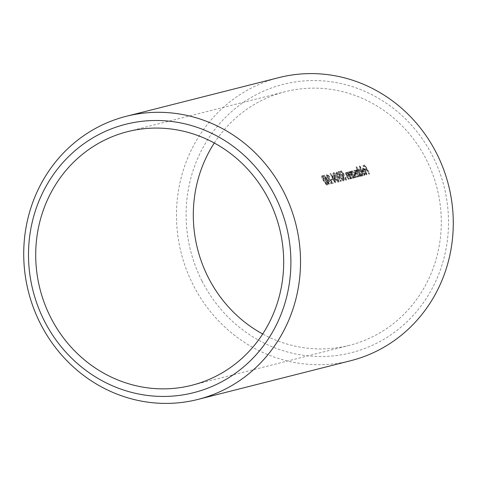 <?xml version="1.0" encoding="UTF-8"?>
<svg xmlns="http://www.w3.org/2000/svg" width="477" height="477" viewBox="0 0 477 477"><rect width="100%" height="100%" fill="white"/><g stroke="black" fill="none" stroke-linecap="round" stroke-linejoin="round"><path stroke-width="0.36" stroke-dasharray="2.38 1.79" d="M324.265 180.282L323.633 180.622C322.476 178.732 322.041 177.438 322.327 176.74L322.959 176.395L322.327 176.74L325.236 180.217C326.375 182.119 326.781 183.436 326.441 184.164L327.073 183.818C327.425 183.12 327.019 181.803 325.869 179.877L322.959 176.395C322.673 177.074 323.108 178.368 324.265 180.282L325.588 182.47L327.127 183.794L326.489 184.14M322.44 175.512C323.615 175.876 324.855 177.313 326.161 179.805L327.824 184.408L327.55 184.736L327.043 184.605L323.978 180.36C322.494 177.897 321.981 176.281 322.44 175.512L321.725 175.888L322.44 175.512M336.941 179.59L338.473 180.92L337.788 181.284L336.303 179.936L334.979 177.748C333.828 175.858 333.393 174.558 333.673 173.861L336.583 177.343C337.728 179.245 338.127 180.556 337.788 181.284L338.426 180.944C338.771 180.24 338.372 178.929 337.221 176.997L334.311 173.521L333.626 173.884L334.311 173.521C334.019 174.2 334.455 175.494 335.617 177.408L336.941 179.59L336.303 179.936M333.793 172.632C334.967 173.002 336.207 174.433 337.507 176.931L339.171 181.528L338.903 181.856L338.39 181.725L335.331 177.48C333.846 175.023 333.334 173.407 333.793 172.632L333.071 173.014L333.793 172.632M341.872 178.338L343.41 179.668L342.778 180.014L341.24 178.684L339.916 176.496C338.765 174.606 338.33 173.312 338.61 172.614L341.52 176.091C342.665 177.993 343.064 179.304 342.724 180.038L343.357 179.692C343.708 178.994 343.303 177.677 342.152 175.751L339.248 172.269L338.563 172.638L339.248 172.269C338.956 172.948 339.391 174.242 340.548 176.156L341.872 178.338L341.24 178.684M338.724 171.386C339.904 171.75 341.138 173.181 342.444 175.679L344.108 180.276L343.834 180.61L343.327 180.479L340.262 176.234C338.777 173.771 338.265 172.155 338.724 171.386L338.008 171.762L338.724 171.386M346.648 179.638L345.783 179.853L343.601 177.116C342.677 175.351 342.486 174.314 343.023 173.992L343.5 174.063L342.003 171.827L340.912 172.102A131.58 124.264 -104.2 0 0 340.381 171.219L341.699 170.885L344.537 175.142L343.583 174.874L343.875 177.009L345.873 179.054L346.034 177.205L346.648 179.638L345.724 180.312L346.01 179.978L345.396 177.551L345.235 179.4L343.237 177.355L342.945 175.214L343.905 175.488L341.061 171.225L339.749 171.559A130.817 123.543 75.8 0 1 340.274 172.447L341.365 172.167L342.862 174.409L342.295 174.379M345.873 179.054L345.235 179.4L345.873 179.054M343.583 174.874L342.856 175.256L343.583 174.874M342.927 174.033L342.391 174.332C341.848 174.648 342.045 175.685 342.969 177.462L345.151 180.199L346.01 179.978M354.846 173.872L354.214 174.212L354.626 177.021L355.258 176.675L354.846 173.872L352.503 171.589L352.968 174.373L355.341 176.639L354.709 176.985M352.968 174.373L352.33 174.713L351.865 171.935L352.503 171.589L351.776 171.964L354.214 174.212M355.943 177.277L355.282 177.45L354.083 176.478A131.58 124.264 75.8 0 1 354.661 177.605L354.375 177.677A131.58 124.264 -104.2 0 0 350.887 171.231L351.173 171.16A131.58 124.264 75.8 0 1 351.841 172.34L352.056 170.808C352.908 170.79 353.934 171.78 355.126 173.789L355.943 177.277L355.043 177.82L354.494 174.129C353.302 172.125 352.276 171.136 351.424 171.148L352.056 170.808L351.424 171.148L351.209 172.68A130.817 123.543 -104.2 0 0 350.535 171.499L350.249 171.577A130.817 123.543 75.8 0 1 353.737 178.022L354.029 177.945A130.817 123.543 -104.2 0 0 353.445 176.818L354.649 177.79L355.311 177.623M362.454 174.856L361.816 175.196L359.527 172.895L359.062 170.11L361.411 172.388L361.816 175.196L362.454 174.856L362.043 172.048L359.7 169.764L358.972 170.146L359.7 169.764L360.165 172.549L362.454 174.856M363.14 175.458L362.478 175.625L361.28 174.654A131.58 124.264 75.8 0 1 361.858 175.78L361.572 175.852A131.58 124.264 -104.2 0 0 356.575 166.861L356.862 166.789A131.58 124.264 75.8 0 1 359.074 170.569L359.253 168.983C360.105 168.965 361.131 169.955 362.323 171.964L362.872 175.655L362.24 175.995L361.691 172.31C360.499 170.301 359.473 169.311 358.621 169.329L359.253 168.983L358.621 169.329L358.436 170.909A130.817 123.543 -104.2 0 0 356.23 167.129L355.937 167.206A130.817 123.543 75.8 0 1 360.934 176.198L361.226 176.126A130.817 123.543 -104.2 0 0 360.642 174.993L361.846 175.965L362.508 175.798M363.683 170.933L363.051 171.279L362.878 169.144L363.516 168.798L363.683 170.933L365.465 170.486L364.458 169.246L363.432 168.834M364.672 168.965L366.127 171.04L366.986 174.481L366.7 174.683L366.068 175.023L366.348 174.826L365.495 171.386L364.04 169.311L362.329 168.405L363.08 168.011L364.672 168.965L364.04 169.311M366.986 174.481L366.294 174.66L364.69 173.157L364.75 172.722L366.324 173.872L365.925 171.267L363.826 171.798L362.854 169.508L363.08 168.011L362.448 168.357L362.216 169.848L363.194 172.143L365.287 171.607L365.692 174.212L364.118 173.068L364.058 173.503L365.662 174.999L366.348 174.826M366.324 173.872L365.692 174.212L366.324 173.872M201.914 280.864A138.425 130.728 75.8 0 1 254.855 95.442A138.425 130.728 75.8 0 1 432.693 156.194A138.425 130.728 75.8 0 1 379.746 341.621A138.425 130.728 75.8 0 1 201.914 280.864M279.003 77.59A146.034 137.907 -104.2 0 0 193.149 284.906A146.034 137.907 -104.2 0 0 350.75 360.701M368.87 174.183L369.162 174.111A130.817 123.543 -104.2 0 0 364.297 165.34L362.735 165.734A130.817 123.543 75.8 0 1 363.265 166.622L364.541 166.294A130.817 123.543 75.8 0 1 366.086 168.971L364.81 169.293A130.817 123.543 75.8 0 1 365.31 170.194L366.586 169.866A130.817 123.543 75.8 0 1 368.87 174.183L369.508 173.843A131.58 124.264 -104.2 0 0 367.218 169.526L366.586 169.866M363.981 175.423L364.267 175.351A130.817 123.543 -104.2 0 0 359.27 166.36L358.984 166.431A130.817 123.543 75.8 0 1 363.981 175.423L364.613 175.083A131.58 124.264 -104.2 0 0 359.622 166.091L358.984 166.431M359.992 176.436L360.278 176.365A130.817 123.543 -104.2 0 0 356.79 169.919L356.498 169.991A130.817 123.543 75.8 0 1 357.13 171.1L355.556 170.116L356.265 169.74L355.627 170.086L355.759 171.809L353.946 170.527L354.655 170.146L354.023 170.492C353.606 170.921 353.91 172.006 354.936 173.735A130.817 123.543 75.8 0 1 356.784 177.247L357.07 177.176A130.817 123.543 -104.2 0 0 355.222 173.658L354.518 171.261L357.07 174.314A130.817 123.543 75.8 0 1 358.388 176.842L358.674 176.77A130.817 123.543 -104.2 0 0 356.945 173.467L356.128 170.855L358.561 173.7A130.817 123.543 75.8 0 1 359.992 176.436L360.624 176.096A131.58 124.264 -104.2 0 0 359.199 173.36L356.76 170.51L356.069 170.879L356.76 170.51L357.577 173.127A131.58 124.264 75.8 0 1 359.306 176.424L358.674 176.77M352.795 178.261L353.081 178.189A130.817 123.543 -104.2 0 0 349.593 171.744L349.301 171.815A130.817 123.543 75.8 0 1 349.957 172.966L348.264 171.97L348.985 171.589L348.347 171.929C347.876 172.37 348.186 173.527 349.283 175.393A130.817 123.543 75.8 0 1 351.024 178.708L351.31 178.636A130.817 123.543 -104.2 0 0 349.713 175.578L348.949 174.111L348.848 172.698L350.589 174.188L351.573 175.906A130.817 123.543 75.8 0 1 352.795 178.261L353.427 177.915A131.58 124.264 -104.2 0 0 352.205 175.566L351.227 173.849L350.589 174.188M350.076 178.947L350.368 178.875A130.817 123.543 -104.2 0 0 346.874 172.43L346.588 172.501A130.817 123.543 75.8 0 1 347.244 173.652L345.545 172.656L346.266 172.275L345.634 172.614C345.157 173.056 345.473 174.212 346.57 176.079A130.817 123.543 75.8 0 1 348.311 179.394L348.598 179.322A130.817 123.543 -104.2 0 0 347 176.269L346.236 174.797L346.129 173.384L347.876 174.88L348.86 176.597A130.817 123.543 75.8 0 1 350.076 178.947L350.714 178.607A131.58 124.264 -104.2 0 0 349.492 176.251L348.514 174.534L347.876 174.88M344.108 180.276L343.202 180.95L343.476 180.622L341.806 176.025C340.512 173.539 339.272 172.108 338.092 171.726C337.633 172.495 338.145 174.111 339.63 176.573L342.695 180.819L343.476 180.622M340.417 181.397L340.703 181.326A130.817 123.543 -104.2 0 0 336.368 173.437L336.863 173.312L336.148 172.471L335.552 172.626A130.817 123.543 75.8 0 1 340.417 181.397L341.049 181.057A131.58 124.264 -104.2 0 0 336.19 172.28L335.552 172.626M339.171 181.528L338.265 182.202L338.539 181.874L336.875 177.271C335.581 174.785 334.341 173.354 333.155 172.978C332.696 173.747 333.208 175.363 334.693 177.826L337.758 182.071L338.539 181.874M334.943 182.78L335.236 182.709A130.817 123.543 -104.2 0 0 334.168 180.652L335.689 180.27L329.953 173.789A130.817 123.543 75.8 0 1 333.399 179.817L333.029 179.912A130.817 123.543 75.8 0 1 333.512 180.819L333.882 180.729A130.817 123.543 75.8 0 1 334.943 182.78L335.581 182.441A131.58 124.264 -104.2 0 0 334.514 180.384L333.882 180.729M330.627 183.878L332.809 183.323L327.52 177.438L327.186 175.506L329.386 177.247L326.548 174.671L327.276 174.284L326.644 174.63C326.125 174.886 326.31 175.822 327.192 177.444L331.652 182.584L330.162 182.959A130.817 123.543 75.8 0 1 330.627 183.878L331.265 183.538A131.58 124.264 -104.2 0 0 330.794 182.619L330.162 182.959M328.528 184.408L328.82 184.337A130.817 123.543 -104.2 0 0 327.753 182.28L329.273 181.892L323.537 175.417A130.817 123.543 75.8 0 1 326.983 181.445L326.614 181.54A130.817 123.543 75.8 0 1 327.097 182.447L327.466 182.351A130.817 123.543 75.8 0 1 328.528 184.408L329.166 184.068A131.58 124.264 -104.2 0 0 328.098 182.011L327.466 182.351M327.824 184.408L326.918 185.076L327.192 184.748L325.523 180.151C324.229 177.665 322.989 176.234 321.802 175.852C321.343 176.621 321.856 178.237 323.346 180.7L326.411 184.945L327.192 184.748M214.298 143.011A130.817 123.543 75.8 0 1 285.163 91.721A130.817 123.543 75.8 0 1 426.349 159.616A130.817 123.543 75.8 0 1 349.438 345.342A130.817 123.543 75.8 0 1 262.702 333.989M354.459 171.291L355.156 170.915L354.459 171.285M348.765 172.734L349.48 172.352L348.765 172.734M346.684 173.073L346.052 173.419L346.684 173.079M327.121 175.536L327.824 175.166L327.121 175.536M332.248 179.084L331.014 179.394A130.817 123.543 75.8 0 1 331.503 180.3L332.737 179.984A130.817 123.543 -104.2 0 0 332.248 179.084L332.88 178.738A131.58 124.264 75.8 0 1 333.375 179.644L331.503 180.3M367.218 169.526L365.942 169.848A131.58 124.264 -104.2 0 0 365.442 168.947L366.718 168.625A131.58 124.264 -104.2 0 0 365.173 165.954L363.897 166.276A131.58 124.264 -104.2 0 0 363.373 165.394L364.935 164.994A131.58 124.264 75.8 0 1 369.794 173.771L369.508 173.843M369.794 173.771L369.162 174.111M365.942 169.848L365.31 170.194M365.442 168.947L364.81 169.293M366.718 168.625L366.086 168.971M365.173 165.954L364.541 166.294M363.897 166.276L363.265 166.622M363.373 165.394L362.735 165.734M364.935 164.994L364.297 165.34M365.925 171.267L365.287 171.607M363.826 171.798L363.194 172.143M362.854 169.508L362.216 169.848M366.127 171.04L365.495 171.386M364.69 173.157L364.058 173.503M364.75 172.722L364.118 173.068M363.426 168.834L362.794 169.174L363.82 169.585L364.827 170.826L363.051 171.279M364.458 169.246L363.82 169.585M365.465 170.486L364.827 170.826M359.622 166.091L359.908 166.014A131.58 124.264 75.8 0 1 364.899 175.011L364.613 175.083M364.899 175.011L364.267 175.351M359.908 166.014L359.27 166.36M359.074 170.569L358.436 170.909M356.862 166.789L356.23 167.129M362.323 171.964L361.691 172.31M361.28 174.654L360.642 174.993M361.858 175.78L361.226 176.126M361.572 175.852L360.934 176.198M356.575 166.861L355.937 167.206M362.043 172.048L361.411 172.388M360.165 172.549L359.527 172.895M359.306 176.424L359.02 176.502A131.58 124.264 -104.2 0 0 357.702 173.974L355.156 170.915L355.854 173.318A131.58 124.264 75.8 0 1 357.702 176.836L357.416 176.907A131.58 124.264 -104.2 0 0 355.568 173.389C354.542 171.666 354.238 170.581 354.655 170.146L356.391 171.47L356.265 169.74L357.768 170.754A131.58 124.264 -104.2 0 0 357.136 169.651L357.422 169.573A131.58 124.264 75.8 0 1 360.91 176.019L360.624 176.096M360.91 176.019L360.278 176.365M359.02 176.502L358.388 176.842M357.702 176.836L357.07 177.176M357.416 176.907L356.784 177.247M356.391 171.47L355.759 171.809M356.933 169.943L356.295 170.283M357.768 170.754L357.13 171.1M357.136 169.651L356.498 169.991M357.422 169.573L356.79 169.919M351.841 172.34L351.209 172.68M351.173 171.16L350.535 171.499M355.126 173.789L354.494 174.129M354.083 176.478L353.445 176.818M354.661 177.605L354.029 177.945M354.375 177.677L353.737 178.022M350.887 171.231L350.249 171.577M354.703 176.979L352.33 174.713M351.227 173.849L349.48 172.352L349.581 173.765L350.351 175.238A131.58 124.264 75.8 0 1 351.948 178.291L351.656 178.368A131.58 124.264 -104.2 0 0 349.921 175.053C348.824 173.181 348.508 172.03 348.985 171.589L350.595 172.62A131.58 124.264 -104.2 0 0 349.939 171.47L350.225 171.398A131.58 124.264 75.8 0 1 353.713 177.843L353.427 177.915M353.713 177.843L353.081 178.189M349.581 173.765L348.949 174.111M351.948 178.291L351.31 178.636M351.656 178.368L351.024 178.708M350.595 172.62L349.957 172.966M349.939 171.47L349.301 171.815M350.225 171.398L349.593 171.744M348.514 174.534L346.767 173.044L346.868 174.457L347.632 175.924A131.58 124.264 75.8 0 1 349.23 178.982L348.943 179.054A131.58 124.264 -104.2 0 0 347.208 175.739C346.105 173.872 345.795 172.716 346.266 172.275L347.882 173.306A131.58 124.264 -104.2 0 0 347.226 172.161L347.512 172.09A131.58 124.264 75.8 0 1 351 178.535L350.714 178.607M351 178.535L350.368 178.875M346.868 174.457L346.236 174.797M349.23 178.982L348.598 179.322M348.943 179.054L348.311 179.394M347.882 173.306L347.244 173.652M347.226 172.161L346.588 172.501M347.512 172.09L346.874 172.43M344.537 175.142L343.905 175.488M341.699 170.885L341.061 171.225M343.875 177.009L343.237 177.355M345.747 177.283L345.109 177.623M346.034 177.205L345.396 177.551M343.601 177.116L342.969 177.462M343.5 174.063L342.862 174.409M342.003 171.827L341.365 172.167M340.912 172.102L340.274 172.447M340.381 171.219L339.749 171.559M340.262 176.234L339.63 176.573M342.444 175.679L341.806 176.025M340.548 176.156L339.916 176.496M336.19 172.28L336.78 172.131L337.495 172.966L336.368 173.437M337.495 172.966L336.863 173.312M337.006 173.091A131.58 124.264 75.8 0 1 341.335 180.98L340.703 181.326M336.78 172.131L336.148 172.471M335.331 177.48L334.693 177.826M337.507 176.931L336.875 177.271M335.617 177.408L334.979 177.748M334.514 180.384L334.144 180.479A131.58 124.264 -104.2 0 0 333.661 179.573L334.031 179.477A131.58 124.264 -104.2 0 0 330.585 173.449L336.327 179.924L334.168 180.652M336.327 179.924L335.689 180.27M334.8 180.312A131.58 124.264 75.8 0 1 335.868 182.369L335.236 182.709M334.144 180.479L333.512 180.819M333.661 179.573L333.029 179.912M334.031 179.477L333.399 179.817M330.585 173.449L329.953 173.789M330.644 173.431L330.006 173.777M334.317 179.406L335.277 179.161L332.195 175.602A131.58 124.264 75.8 0 1 334.317 179.406L333.685 179.746A130.817 123.543 -104.2 0 0 331.557 175.947L334.639 179.507L333.685 179.746M332.195 175.602L331.557 175.947M335.277 179.161L334.639 179.507M333.375 179.644L332.737 179.984M332.141 179.954A131.58 124.264 -104.2 0 0 331.646 179.054L331.014 179.394M331.646 179.054L332.88 178.738M330.794 182.619L332.284 182.238L327.824 177.098C326.948 175.488 326.763 174.546 327.276 174.284L330.024 176.901L327.824 175.166L328.152 177.098L327.52 177.438M328.152 177.098L330.263 179.626L329.631 179.966M330.263 179.626L333.441 182.983L332.809 183.323M333.441 182.983L331.265 183.538M332.284 182.238L331.652 182.584M327.824 177.098L327.192 177.444M330.024 176.901L329.386 177.247M329.732 176.973L329.1 177.319M328.098 182.011L327.729 182.107A131.58 124.264 -104.2 0 0 327.246 181.194L327.616 181.105A131.58 124.264 -104.2 0 0 324.169 175.071L329.911 181.552L327.753 182.28M329.911 181.552L329.273 181.892M328.385 181.94A131.58 124.264 75.8 0 1 329.452 183.991L328.82 184.337M327.729 182.107L327.097 182.447M327.246 181.194L326.614 181.54M327.616 181.105L326.983 181.445M324.169 175.071L323.537 175.417M324.229 175.059L323.591 175.399M327.902 181.027L328.862 180.789L325.779 177.229A131.58 124.264 75.8 0 1 327.902 181.027L327.27 181.373A130.817 123.543 -104.2 0 0 325.141 177.569L328.224 181.129L327.27 181.373M325.779 177.229L325.141 177.569M328.862 180.789L328.224 181.129M323.978 180.36L323.346 180.7M326.161 179.805L325.523 180.151M326.489 184.134L324.956 182.81L323.633 180.622M325.588 182.47L324.956 182.81M359.199 173.36L358.561 173.7M357.577 173.127L356.945 173.467M357.702 173.974L357.07 174.314M355.854 173.318L355.222 173.658M355.568 173.389L354.936 173.735M352.205 175.566L351.573 175.906M350.351 175.238L349.713 175.578M349.921 175.053L349.283 175.393M349.492 176.251L348.86 176.597M347.632 175.924L347 176.269M347.208 175.739L346.57 176.079M342.152 175.751L341.52 176.091M337.221 176.997L336.583 177.343M330.233 180.079L329.595 180.419M325.869 179.877L325.236 180.217M349.438 345.342L191.837 385.279M285.163 91.721L127.562 131.658M366.825 174.636L366.193 174.976M362.985 175.608L362.347 175.953M355.788 177.432L355.156 177.772M346.445 179.936L345.813 180.276M342.927 174.027L342.289 174.373M343.917 180.574L343.279 180.92M338.98 181.826L338.348 182.172M327.633 184.706L326.995 185.046"/><path stroke-width="0.72" d="M197.997 399.41L350.75 360.701A146.034 137.907 -104.2 0 0 436.604 153.385A146.034 137.907 -104.2 0 0 279.003 77.59L126.25 116.299A146.034 137.907 75.8 0 1 283.851 192.094A146.034 137.907 75.8 0 1 197.997 399.41A146.034 137.907 75.8 0 1 40.396 323.615A146.034 137.907 75.8 0 1 126.25 116.299M275.086 196.136A138.425 130.728 -104.2 0 0 97.254 135.379A138.425 130.728 -104.2 0 0 44.307 320.806A138.425 130.728 -104.2 0 0 222.145 381.558A138.425 130.728 -104.2 0 0 275.086 196.136M268.748 199.559A130.817 123.543 75.8 0 1 191.837 385.279A130.817 123.543 75.8 0 1 50.651 317.384A130.817 123.543 75.8 0 1 127.562 131.658A130.817 123.543 75.8 0 1 268.748 199.559M262.702 333.989A130.817 123.543 75.8 0 1 208.252 277.441A130.817 123.543 75.8 0 1 214.298 143.011"/></g></svg>
